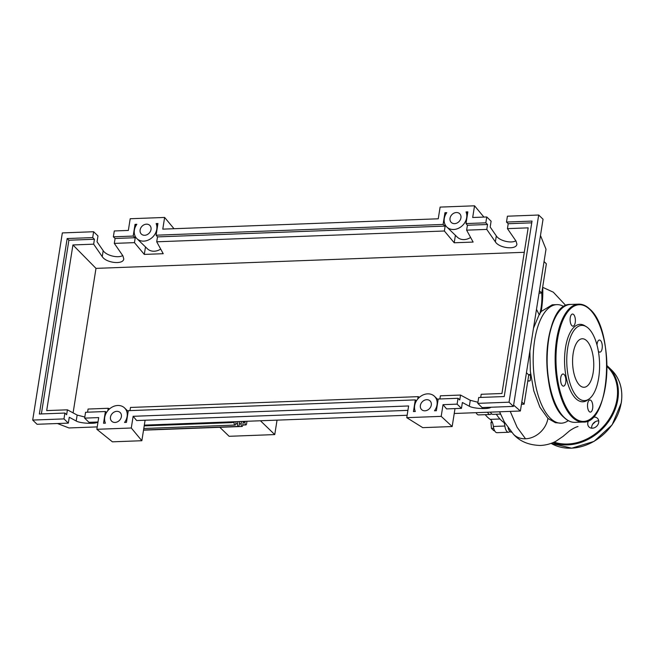 <?xml version="1.0" encoding="UTF-8"?>
<svg xmlns="http://www.w3.org/2000/svg" width="654" height="654" viewBox="0 0 654 654"><rect width="100%" height="100%" fill="white"/><g stroke="black" fill="none" stroke-linecap="round" stroke-linejoin="round"><path stroke-width="0.98" d="M494.596 430.675L493.868 430.7L491.44 428.362L490.966 422.509L491.767 421.078M492.413 422.459L490.966 422.509M493.721 428.272L491.44 428.362M485.194 414.661A55.271 24.043 87.8 0 0 490.263 419.361A9.565 4.161 -92.2 0 1 493.386 426.457A7.971 3.466 87.8 0 0 497.024 432.695L508.501 432.261A7.971 3.466 87.8 0 0 509.907 431.493M493.386 426.457L504.863 426.032A9.565 4.161 87.8 0 0 504.103 422.615M504.863 426.032A7.971 3.466 87.8 0 0 508.501 432.261M487.549 412.233A7.971 3.466 87.8 0 0 490.091 414.481A7.971 3.466 87.8 0 0 491.497 413.712M476.071 412.666A7.971 3.466 87.8 0 0 478.614 414.906L490.091 414.481M219.826 427.307L229.129 436.3L274.754 434.583L260.447 420.767M274.754 434.583L277.043 420.146M232.44 421.814A1.913 0.834 -92.2 0 1 231.81 422.598A1.913 0.834 -92.2 0 1 231.115 421.863M236.094 421.683L235.742 423.923A1.913 0.834 -92.2 0 1 235.023 425.075A1.913 0.834 -92.2 0 1 234.165 422.402L234.271 421.748M246.983 421.274L246.591 423.784A1.913 0.834 -92.2 0 1 245.871 424.928A1.913 0.834 -92.2 0 1 245.013 422.255L245.16 421.339M239.724 421.544L239.135 425.264A1.913 0.834 -92.2 0 1 238.424 426.416A1.913 0.834 -92.2 0 1 237.557 423.743L237.901 421.609M243.353 421.405L242.732 425.329A1.913 0.834 -92.2 0 1 242.021 426.473A1.913 0.834 -92.2 0 1 241.162 423.8L241.53 421.478M564.001 306.652A59.318 25.808 87.8 0 0 556.84 304.641A59.318 25.808 87.8 0 0 533.386 352.351A59.318 25.808 87.8 0 0 550.447 418.315A59.318 25.808 87.8 0 0 561.287 423.195A59.318 25.808 87.8 0 0 568.285 420.653M539.051 293.156L541.725 293.049L542.656 287.204C543.082 294.112 542.607 302.189 541.242 311.443L552.238 304.813L556.84 304.641M541.103 311.729L539.158 314.607L536.484 309.35M561.287 423.195L555.377 422.688L547.921 418.405L539.885 407.18L533.787 390.83L530.337 371.325L529.895 350.961M533.5 328.185L539.158 314.607M490.418 412.126A7.971 3.466 87.8 0 0 492.961 414.366L500.482 414.088M496.312 414.244A59.318 25.808 87.8 0 0 505.076 423.22M508.101 427.871A7.971 3.466 87.8 0 0 511.371 432.155L511.493 432.155M547.921 418.405A21.435 17.576 134 0 1 537.907 434.281A21.435 17.576 134 0 1 525.53 438.785A21.435 17.576 134 0 1 514.436 435.163A21.435 17.576 134 0 1 513.545 434.346A21.435 17.576 134 0 1 513.504 434.305C519.856 441.401 528.808 445.121 540.359 445.464C545.837 445.219 551.003 443.829 555.867 441.286L563.127 436.324L569.65 430.773C573.296 428.329 576.084 426.923 578.013 426.563M539.419 290.817L541.725 293.049C542.256 300.014 541.569 307.192 539.656 314.582M530.541 374.93L530.271 380.505L529.601 380.98L527.827 380.783L528.759 374.938C530.247 375.355 530.77 375.118 530.312 374.227L530.165 375.028M528.677 374.865L530.312 374.227M542.656 287.204L546.36 263.807L544.046 261.575M521.451 404.278L524.124 404.18L527.827 380.783M521.818 401.948L524.124 404.18M526.445 372.706L528.759 374.938M586.376 326.73L584.75 325.725A38.741 16.857 87.8 0 0 565.146 350.25A38.741 16.857 87.8 0 0 575.822 398.597A38.741 16.857 87.8 0 0 587.537 400.076L589.091 398.956A37.63 16.375 -92.2 0 1 577.703 397.518A37.63 16.375 -92.2 0 1 567.329 350.552A37.63 16.375 -92.2 0 1 586.376 326.73A37.63 16.375 -92.2 0 1 588.633 328.504A37.63 16.375 -92.2 0 1 599.587 365.079A37.63 16.375 -92.2 0 1 589.091 398.956M591.036 400.501A6.058 2.632 87.8 0 0 589.924 400.003A6.058 2.632 87.8 0 0 587.529 404.875A6.058 2.632 87.8 0 0 589.27 411.619A6.058 2.632 87.8 0 0 590.382 412.118A6.058 2.632 87.8 0 0 592.777 407.238A6.058 2.632 87.8 0 0 591.036 400.501M564.124 374.505A6.058 2.632 87.8 0 0 563.012 374.006A6.058 2.632 87.8 0 0 560.617 378.879A6.058 2.632 87.8 0 0 562.358 385.623A6.058 2.632 87.8 0 0 563.47 386.122A6.058 2.632 87.8 0 0 565.865 381.241A6.058 2.632 87.8 0 0 564.124 374.505M573.623 314.541A6.058 2.632 87.8 0 0 572.512 314.043A6.058 2.632 87.8 0 0 570.116 318.915A6.058 2.632 87.8 0 0 571.858 325.651A6.058 2.632 87.8 0 0 572.969 326.15A6.058 2.632 87.8 0 0 575.365 321.277A6.058 2.632 87.8 0 0 573.623 314.541M598.353 351.149A6.058 2.632 87.8 0 0 598.77 351.648A6.058 2.632 87.8 0 0 599.881 352.146A6.058 2.632 87.8 0 0 602.277 347.274A6.058 2.632 87.8 0 0 600.527 340.538A6.058 2.632 87.8 0 0 599.424 340.039A6.058 2.632 87.8 0 0 597.02 345.067M586.695 340.759A24.272 10.562 87.8 0 0 582.256 338.756A24.272 10.562 87.8 0 0 572.659 358.278A24.272 10.562 87.8 0 0 579.64 385.271A24.272 10.562 87.8 0 0 584.079 387.266A24.272 10.562 87.8 0 0 593.677 367.744A24.272 10.562 87.8 0 0 586.695 340.759M591.698 428.19A6.058 4.97 134 0 1 591.731 426.661A6.058 4.97 134 0 1 593.113 423.563A6.058 4.97 134 0 1 594.911 421.928A6.058 4.97 134 0 1 598.729 420.914M588.69 420.457A6.058 4.97 -46 0 0 587.791 422.852A6.058 4.97 -46 0 0 589.033 427.005A6.058 4.97 -46 0 0 594.723 427.61A6.058 4.97 -46 0 0 598.696 422.443A6.058 4.97 -46 0 0 597.454 418.29A6.058 4.97 -46 0 0 592.835 417.293M593.113 423.563A29.168 23.92 -46 0 0 594.911 421.928M592.712 424.127A28.065 23.021 -46 0 0 595.541 421.568M431.288 405.047A6.058 4.97 134 0 1 427.324 410.213A6.058 4.97 134 0 1 421.626 409.608A6.058 4.97 134 0 1 420.383 405.455A6.058 4.97 134 0 1 424.356 400.289A6.058 4.97 134 0 1 430.046 400.894A6.058 4.97 134 0 1 431.288 405.047M121.382 416.688A6.058 4.97 134 0 1 117.409 421.846A6.058 4.97 134 0 1 111.72 421.25A6.058 4.97 134 0 1 110.477 417.097A6.058 4.97 134 0 1 114.442 411.93A6.058 4.97 134 0 1 120.14 412.527A6.058 4.97 134 0 1 121.382 416.688M460.931 217.88A6.058 4.97 134 0 1 456.966 223.047A6.058 4.97 134 0 1 451.268 222.442A6.058 4.97 134 0 1 450.034 218.289A6.058 4.97 134 0 1 453.999 213.13A6.058 4.97 134 0 1 459.688 213.727A6.058 4.97 134 0 1 460.931 217.88M151.025 229.521A6.058 4.97 134 0 1 147.052 234.688A6.058 4.97 134 0 1 141.362 234.083A6.058 4.97 134 0 1 140.12 229.93A6.058 4.97 134 0 1 144.084 224.763A6.058 4.97 134 0 1 149.782 225.368A6.058 4.97 134 0 1 151.025 229.521M97.74 422.01C95.925 424.209 80.311 423.481 76.207 421.004L69.259 417.26L68.335 423.113L63.978 418.903L64.901 413.05L66.634 414.726L67.411 409.821L77.147 415.069L84.816 417.023M106.545 412.461L105.384 411.529L85.568 412.273L84.636 418.127L88.993 422.337L98.002 421.994M109.553 408.889L108.229 408.284L88.077 409.044L87.571 412.2M113.355 236.813L133.179 236.069L135.035 224.371L136.841 224.297A12.434 10.202 -46 0 0 136.931 238.669A12.434 10.202 -46 0 0 151.376 238.195A12.434 10.202 -46 0 0 156.134 223.578L157.941 223.504L156.093 235.203L443.093 224.428L444.941 212.73L446.756 212.664A12.434 10.202 -46 0 0 446.837 227.036A12.434 10.202 -46 0 0 461.291 226.554A12.434 10.202 -46 0 0 466.04 211.937L467.855 211.871L466 223.57L485.824 222.826L486.748 216.973L472.687 217.504L474.542 205.806L440.109 207.097L438.254 218.796L162.781 229.137L164.628 217.447L130.195 218.738L128.347 230.437L114.287 230.96L113.355 236.813L115.088 238.481L114.311 243.394L122.903 255.837L123.77 258.894C123.393 264.895 106.177 263.072 102.237 256.613L93.653 244.171L94.429 239.258L92.696 237.59L93.62 231.737L97.977 235.947L97.054 241.792L103.185 250.678C106.201 255.518 118.112 258.485 122.699 255.551M129.974 410.606L130.481 407.45L418.143 396.651L419.467 397.248M439.889 398.973L440.387 395.809L460.539 395.057L470.275 400.305L477.943 402.259M480.706 397.436L481.205 394.28L501.929 393.504L528.162 227.854L507.439 228.63L516.031 241.081L516.905 244.13C516.521 250.13 499.304 248.307 495.372 241.849L486.78 229.407L487.557 224.494L485.824 222.826M93.653 244.171L72.929 244.948L46.687 410.598L67.411 409.821M84.636 418.127L98.697 417.595L96.849 429.294L131.282 428.002L133.138 416.304L408.611 405.962L406.755 417.661L441.197 416.361L443.044 404.663L457.105 404.139L458.037 398.286L438.213 399.03L436.365 410.712L434.493 410.777A12.434 10.202 -46 0 0 434.477 396.308A12.434 10.202 -46 0 0 419.982 396.823A12.434 10.202 -46 0 0 415.323 411.497L413.451 411.57L415.298 399.896L128.298 410.671L126.451 422.37L124.562 422.443A12.434 10.202 -46 0 0 124.571 407.941A12.434 10.202 -46 0 0 110.06 408.472A12.434 10.202 -46 0 0 105.417 423.163L103.536 423.228L105.384 411.529M93.62 231.737L62.343 232.914L32.7 420.072L63.978 418.903M32.7 420.072L37.057 424.283L68.335 423.113M72.929 244.948L95.991 268.377L73.101 412.887M524.295 252.297L95.991 268.377M114.311 243.394L134.462 242.634L144.305 254.414L163.222 253.703L156.715 241.8L444.377 231.001L454.211 242.773L473.128 242.07L466.629 230.159L486.78 229.407M108.229 408.284L107.861 410.614M133.179 236.069L135.239 237.729L134.462 242.634M135.239 237.729L115.088 238.481M94.429 239.258L68.891 240.222L67.158 238.547L92.696 237.59M490.868 407.246C489.053 409.445 473.447 408.717 469.335 406.24L462.386 402.496L461.462 408.349L457.105 404.139M458.037 398.286L459.762 399.962L460.539 395.057M506.482 222.049L532.021 221.085L504.234 396.553L478.695 397.509L477.772 403.363L482.121 407.573L513.406 406.396L543.049 219.237L538.692 215.027L507.414 216.196L506.482 222.049L508.215 223.717L507.439 228.63M486.748 216.973L491.105 221.183L490.181 227.036L496.312 235.914C499.329 240.754 511.24 243.729 515.834 240.786M487.557 224.494L467.406 225.254L466 223.57M531.743 222.834L508.215 223.717M443.044 404.663L446.568 408.905L461.462 408.349M477.772 403.363L509.049 402.185L513.406 406.396M64.901 413.05L39.363 414.015L67.158 238.547M509.049 402.185L538.692 215.027M466.629 230.159L467.406 225.254M41.374 413.933L68.891 240.222M136.931 238.669L147.379 248.765A12.434 10.202 -46 0 0 160.696 249.092M144.305 254.414L145.49 246.942M156.715 241.8L157.491 236.895L156.093 235.203M443.093 224.428L445.153 226.088L444.377 231.001M445.153 226.088L157.491 236.895M446.837 227.036L457.285 237.124A12.434 10.202 -46 0 0 470.61 237.451M454.211 242.773L455.397 235.301M417.767 398.973L418.143 396.651M416.451 400.82L415.298 399.896M135.035 224.371L136.187 225.295M156.134 223.578L157.696 225.082M444.941 212.73L446.093 213.662M466.04 211.937L467.602 213.449M174.005 228.72L164.628 217.447M483.911 217.079L474.542 205.806M133.138 416.304L136.661 420.547L407.916 410.36M131.282 428.002L141.853 440.722L112.414 441.826L96.849 429.294M145.098 420.228L141.853 440.722M57.454 423.522L68.956 427.953L97.225 426.899M144.321 425.125L407.14 415.257M454.236 413.492L520.38 411.006L546.008 249.231L540.474 235.481M513.603 405.12L520.38 411.006M406.755 417.661L422.737 427.642L452.167 426.539L441.197 416.361M455.012 408.587L452.167 426.539M499.95 418.993L490.263 419.361M232.08 422.484L234.165 422.402M243.206 422.329L245.013 422.255M235.759 423.808L237.557 423.743M239.356 423.874L241.162 423.8M510.243 411.382L517.134 427.324L525.53 438.785M572.307 417.203A58.999 25.669 -92.2 0 1 555.336 351.59A58.999 25.669 -92.2 0 1 578.659 304.143L570.623 304.445A58.999 25.669 87.8 0 0 547.3 351.893A58.999 25.669 87.8 0 0 564.271 417.505A58.999 25.669 87.8 0 0 575.054 422.361L583.09 422.059A58.999 25.669 -92.2 0 1 572.307 417.203M589.924 309.563A58.361 25.392 87.8 0 0 557.429 339.876A58.361 25.392 87.8 0 0 572.969 416.598A58.361 25.392 87.8 0 0 605.465 386.277A58.361 25.392 87.8 0 0 589.924 309.563M562.154 415.208A58.361 25.392 -92.2 0 1 546.891 364.376A58.361 25.392 -92.2 0 1 558.295 312.538M611.441 369.886C619.886 378.445 623.172 389.416 621.3 402.799L612.152 424.814L594.036 441.401L571.735 448.194L551.109 443.363A47.84 39.232 -46 0 0 621.243 402.676A47.84 39.232 -46 0 0 611.441 369.886L608.024 366.592A47.84 39.232 134 0 1 617.834 399.381A47.84 39.232 134 0 1 553.071 442.603M554.101 442.145A47.202 38.709 -46 0 0 616.992 399.144A47.202 38.709 -46 0 0 606.977 366.469M76.207 421.004L77.147 415.069M102.237 256.613L103.185 250.678M469.335 406.24L470.275 400.305M495.372 241.849L496.312 235.914M144.199 425.893L231.81 422.598M143.79 428.501L235.023 425.075M242.781 425.051L245.871 424.928M143.553 429.98L238.424 426.416M143.52 430.177L242.021 426.473M527.786 381.045L529.601 380.98M513.545 434.346L504.397 422.051L499.542 411.783M565.882 305.606L553.325 292.199L542.656 287.294M583.09 422.059C610.509 424.184 615.422 330.417 589.794 309.121C586.237 305.696 582.526 304.036 578.659 304.143M575.054 422.361C571.179 422.468 567.468 420.8 563.92 417.375C538.283 396.087 543.204 302.32 570.623 304.445M608.024 366.592L606.969 365.611M128.176 411.431L124.571 407.941M438.09 399.79L434.477 396.308"/></g></svg>

